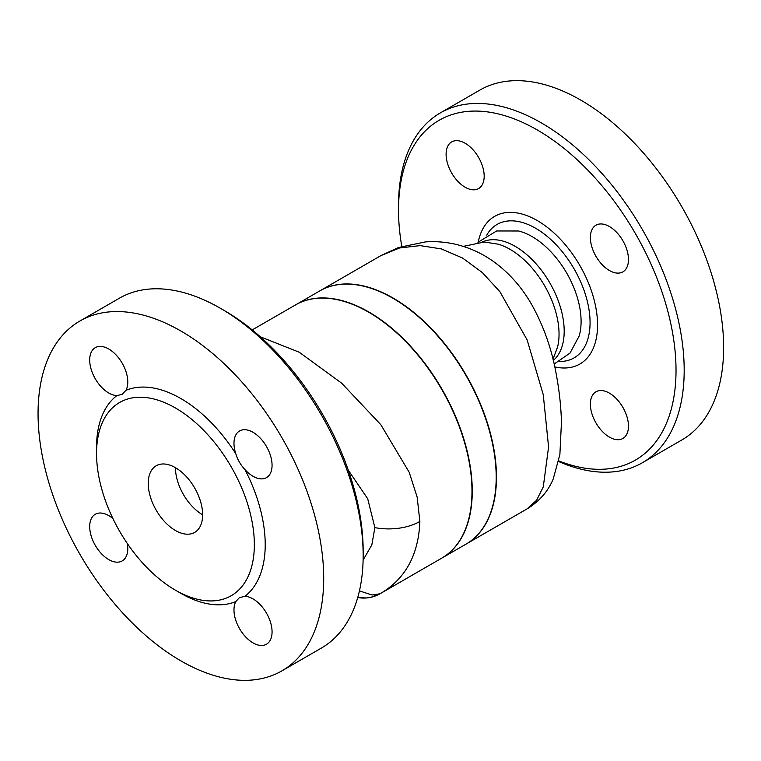 <?xml version="1.0" encoding="UTF-8"?>
<svg xmlns="http://www.w3.org/2000/svg" width="761" height="761" viewBox="0 0 761 761"><rect width="100%" height="100%" fill="white"/><g stroke="black" fill="none" stroke-linecap="round" stroke-linejoin="round"><path stroke-width="1.14" d="M482.36 242.017A69.251 39.981 60 0 1 515.226 246.374A69.251 39.981 60 0 1 559.411 304.067A69.251 39.981 60 0 1 553.304 360.457M477.946 242.302L496.61 230.973L518.583 230.992A69.251 39.981 60 0 1 532.129 236.614A69.251 39.981 60 0 1 579.188 335.953M463.249 246.383L484.348 242.027L498.151 244.167A69.251 39.981 60 0 1 510.07 249.342A69.251 39.981 60 0 1 557.575 347.064L553 359.211M380.976 255.582L399.649 247.962L420.167 245.613L441.456 248.933L462.536 258.027L482.255 272.505L499.863 291.625L527.173 339.977L543.259 394.721L548.576 446.973L543.278 486.888L536.591 500.234L527.173 508.824L466.189 544.029A146.207 84.414 60 0 0 488.6 426.864A146.207 84.414 60 0 0 393.085 298.036A146.207 84.414 60 0 0 319.981 290.797L380.976 255.582L398.507 247.515L425.361 241.922C435.111 241.227 444.824 241.931 454.479 244.043C468.472 247.173 481.447 252.975 493.394 261.442C509.157 272.866 522.036 287.449 532.034 305.18C543.573 326.05 551.563 348.614 555.996 372.852C559.259 390.127 561.076 406.64 561.447 422.393L559.887 454.46L553.266 478.85C548.12 491.283 539.425 501.271 527.173 508.824M401.779 246.421A196.224 113.294 60 0 1 398.526 210.074A196.224 113.294 60 0 1 537.276 129.969A196.224 113.294 60 0 1 675.606 357.594A196.224 113.294 60 0 1 558.774 460.881M558.641 461.527A201.998 116.623 -120 0 0 642.36 462.755A201.998 116.623 -120 0 0 673.314 300.89A201.998 116.623 -120 0 0 541.356 122.901A201.998 116.623 -120 0 0 440.362 112.894A201.998 116.623 -120 0 0 398.526 205.365L398.526 210.074M446.098 154.236A26.93 15.553 60 0 1 451.673 141.907A26.93 15.553 60 0 1 476.101 153.579A26.93 15.553 60 0 1 482.36 184.571A26.93 15.553 60 0 1 478.602 188.557A26.93 15.553 60 0 1 457.846 181.346A26.93 15.553 60 0 1 446.098 154.236M628.462 426.131A26.93 15.553 60 0 1 622.888 438.46A26.93 15.553 60 0 1 598.46 426.788A26.93 15.553 60 0 1 592.201 395.796A26.93 15.553 60 0 1 595.949 391.81A26.93 15.553 60 0 1 616.705 399.03A26.93 15.553 60 0 1 628.462 426.131M609.418 226.54A26.93 15.553 60 0 1 627.016 250.274A26.93 15.553 60 0 1 622.888 271.858A26.93 15.553 60 0 1 601.285 263.715A26.93 15.553 60 0 1 595.949 225.208A26.93 15.553 60 0 1 609.418 226.54M440.362 112.894L479.81 90.121A201.998 116.623 60 0 1 580.805 100.129A201.998 116.623 60 0 1 712.762 278.117A201.998 116.623 60 0 1 681.808 439.982L642.351 462.764M252.224 329.913L295.496 304.933A146.207 84.414 60 0 1 368.6 312.172A146.207 84.414 60 0 1 464.115 441.009A146.207 84.414 60 0 1 441.703 558.165L380.043 593.761C405.28 579.131 418.56 555.026 419.872 521.447L417.152 497.104L409.209 472.296L380.795 424.657L341.613 383.135L299.225 352.229L260.281 336.762M380.043 593.761L372.072 595.016L359.439 590.878M348.31 470.241L367.725 498.778L374.869 527.63L371.815 544.943L363.111 560.058M380.719 593.38L371.026 597.271L366.326 597.975L357.737 597.509A32.704 32.704 120 0 0 379.787 593.903M441.837 558.089A146.207 84.414 -120 0 0 441.979 558.013L465.913 544.191A146.207 84.414 -120 0 0 488.324 427.035A146.207 84.414 -120 0 0 392.819 298.198A146.207 84.414 -120 0 0 319.715 290.949L295.772 304.771A146.207 84.414 -120 0 0 295.639 304.857M441.979 558.013A146.207 84.414 -120 0 0 464.391 440.857A146.207 84.414 -120 0 0 368.876 312.02A146.207 84.414 -120 0 0 295.772 304.771M180.88 331.016A201.998 116.623 60 0 1 312.838 509.023A201.998 116.623 60 0 1 281.874 670.879A201.998 116.623 60 0 1 79.886 554.255A201.998 116.623 60 0 1 79.886 321.018A201.998 116.623 60 0 1 180.88 331.016M244.88 596.32A26.93 15.553 60 0 1 272.067 631.877A26.93 15.553 60 0 1 266.483 644.225A26.93 15.553 60 0 1 242.055 632.553A26.93 15.553 60 0 1 235.805 601.561L239.382 597.67L244.88 596.32A119.268 68.861 -120 0 0 244.88 469.48C240.657 465.009 237.632 459.768 235.805 453.756A26.93 15.553 60 0 1 239.553 430.973A26.93 15.553 60 0 1 253.013 432.296A26.93 15.553 60 0 1 270.612 456.029A26.93 15.553 60 0 1 266.493 477.623A26.93 15.553 60 0 1 244.88 469.48M127.325 543.506A26.93 15.553 60 0 1 122.207 560.924A26.93 15.553 60 0 1 108.747 559.592A26.93 15.553 60 0 1 91.149 535.868A26.93 15.553 60 0 1 95.277 514.274A26.93 15.553 60 0 1 112.913 518.555M116.88 395.577A26.93 15.553 60 0 1 89.693 360.01A26.93 15.553 60 0 1 95.277 347.672A26.93 15.553 60 0 1 119.705 359.344A26.93 15.553 60 0 1 125.955 390.336L122.036 394.417L116.88 395.577A119.268 68.861 -120 0 0 96.59 450.474M175.439 407.982A111.582 64.419 60 0 1 248.333 506.303A111.582 64.419 60 0 1 231.23 595.711A111.582 64.419 60 0 1 124.053 538.55A111.582 64.419 60 0 1 119.648 402.464A111.582 64.419 60 0 1 175.439 407.982M175.439 530.503A38.478 22.212 60 0 1 150.307 496.6A38.478 22.212 60 0 1 156.205 465.77A38.478 22.212 60 0 1 194.673 487.982A38.478 22.212 60 0 1 194.673 532.405A38.478 22.212 60 0 1 175.439 530.503M79.886 321.018L119.334 298.236A201.998 116.623 60 0 1 220.329 308.243L220.329 308.243A201.998 116.623 60 0 1 363.159 555.635A201.998 116.623 60 0 1 321.323 648.106L281.874 670.879M363.159 555.635L363.159 550.926A196.224 113.294 -120 0 0 224.409 310.602L220.329 308.243L224.409 310.602M175.439 467.673A38.478 22.212 -120 0 0 202.645 514.797M554.779 366.897A85.251 49.218 -120 0 0 596.9 314.398A85.251 49.218 -120 0 0 537.276 220.576A85.251 49.218 -120 0 0 478.26 241.969M486.745 235.12A77.032 44.48 60 0 1 535.601 228.252A77.032 44.48 60 0 1 588.643 307.492A77.032 44.48 60 0 1 559.696 361.475M419.872 521.447A44.243 25.56 -179.9 0 1 374.869 527.63M178.112 591.687A119.268 68.861 -120 0 0 235.805 601.561M235.805 453.756A119.268 68.861 -120 0 0 125.955 390.336M554.141 364.024L570.018 353.085L579.188 335.972"/></g></svg>
